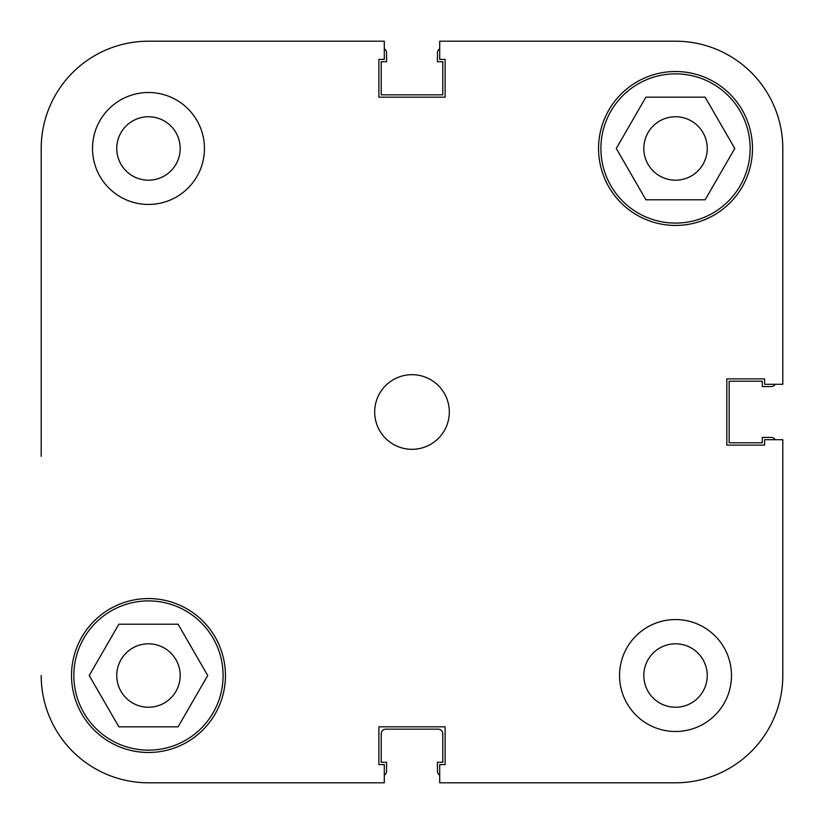 <?xml version="1.0" encoding="UTF-8"?>
<svg xmlns="http://www.w3.org/2000/svg" width="824" height="824" viewBox="0 0 824 824"><rect width="100%" height="100%" fill="white"/><g stroke="black" fill="none" stroke-linecap="round" stroke-linejoin="round"><path stroke-width="1.24" d="M782.8 148.475L782.8 384.293L782.8 148.475A107.275 107.275 0 0 0 675.526 41.2L439.707 41.2L439.707 59.39L445.114 59.39L445.114 97.17L378.886 97.17L378.886 59.39L384.293 59.39L384.293 41.2L148.475 41.2A107.275 107.275 0 0 0 41.2 148.475L41.2 456.311M41.2 367.689L41.2 148.475M384.293 782.8L148.475 782.8L384.293 782.8L384.293 764.61L378.886 764.61L378.886 726.83L445.114 726.83L445.114 764.61L439.707 764.61L439.707 782.8L675.526 782.8A107.275 107.275 0 0 0 782.8 675.526L782.8 439.707L764.61 439.707L764.61 445.114L726.83 445.114L726.83 378.886L764.61 378.886L764.61 384.293L782.8 384.293M73.851 675.526A74.624 74.624 0 0 1 148.475 600.902A74.624 74.624 0 0 1 223.098 675.526A74.624 74.624 0 0 1 148.475 750.149A74.624 74.624 0 0 1 73.851 675.526M600.902 148.475A74.624 74.624 0 0 1 675.526 73.851A74.624 74.624 0 0 1 750.149 148.475A74.624 74.624 0 0 1 675.526 223.098A74.624 74.624 0 0 1 600.902 148.475M116.761 148.475A31.714 31.714 0 0 0 148.475 180.188A31.714 31.714 0 0 0 180.188 148.475A31.714 31.714 0 0 0 148.475 116.761A31.714 31.714 0 0 0 116.761 148.475M643.812 675.526A31.714 31.714 0 0 0 675.526 707.239A31.714 31.714 0 0 0 707.239 675.526A31.714 31.714 0 0 0 675.526 643.812A31.714 31.714 0 0 0 643.812 675.526M619.555 675.526A55.97 55.97 0 0 0 675.526 731.496A55.97 55.97 0 0 0 731.496 675.526A55.97 55.97 0 0 0 675.526 619.555A55.97 55.97 0 0 0 619.555 675.526M92.504 148.475A55.97 55.97 0 0 0 148.475 204.445A55.97 55.97 0 0 0 204.445 148.475A55.97 55.97 0 0 0 148.475 92.504A55.97 55.97 0 0 0 92.504 148.475M374.683 412A37.317 37.317 0 0 0 412 449.317A37.317 37.317 0 0 0 449.317 412A37.317 37.317 0 0 0 412 374.683A37.317 37.317 0 0 0 374.683 412M71.513 675.526A76.962 76.962 0 0 0 148.475 752.487A76.962 76.962 0 0 0 225.436 675.526A76.962 76.962 0 0 0 148.475 598.564A76.962 76.962 0 0 0 71.513 675.526M598.564 148.475A76.962 76.962 0 0 0 675.526 225.436A76.962 76.962 0 0 0 752.487 148.475A76.962 76.962 0 0 0 675.526 71.513A76.962 76.962 0 0 0 598.564 148.475M707.239 148.475A31.714 31.714 0 0 1 675.526 180.188A31.714 31.714 0 0 1 643.812 148.475A31.714 31.714 0 0 1 675.526 116.761A31.714 31.714 0 0 1 707.239 148.475M180.188 675.526A31.714 31.714 0 0 1 148.475 707.239A31.714 31.714 0 0 1 116.761 675.526A31.714 31.714 0 0 1 148.475 643.812A31.714 31.714 0 0 1 180.188 675.526M384.293 41.2L148.475 41.2M41.2 675.526A107.275 107.275 0 0 0 148.475 782.8M645.903 199.779L616.28 148.475L645.903 97.17L705.148 97.17L734.771 148.475L705.148 199.779L645.903 199.779M207.72 675.526L178.097 726.83L118.852 726.83L89.229 675.526L118.852 624.221L178.097 624.221L207.72 675.526M384.293 775.147A4.666 4.666 0 0 0 386.58 771.14L386.58 762.282L381.213 762.282L381.213 733.824A4.666 4.666 0 0 1 385.879 729.158L438.121 729.158A4.666 4.666 0 0 1 442.787 733.824L442.787 762.282L437.42 762.282L437.42 771.14A4.666 4.666 0 0 0 439.707 775.147M775.147 439.707A4.666 4.666 0 0 0 771.14 437.42L762.282 437.42L762.282 442.787L729.158 442.787L729.158 381.213L762.282 381.213L762.282 386.58L771.14 386.58A4.666 4.666 0 0 0 775.147 384.293M439.707 48.853A4.666 4.666 0 0 0 437.42 52.86L437.42 61.718L442.787 61.718L442.787 94.842L381.213 94.842L381.213 61.718L386.58 61.718L386.58 52.86A4.666 4.666 0 0 0 384.293 48.853"/></g></svg>
